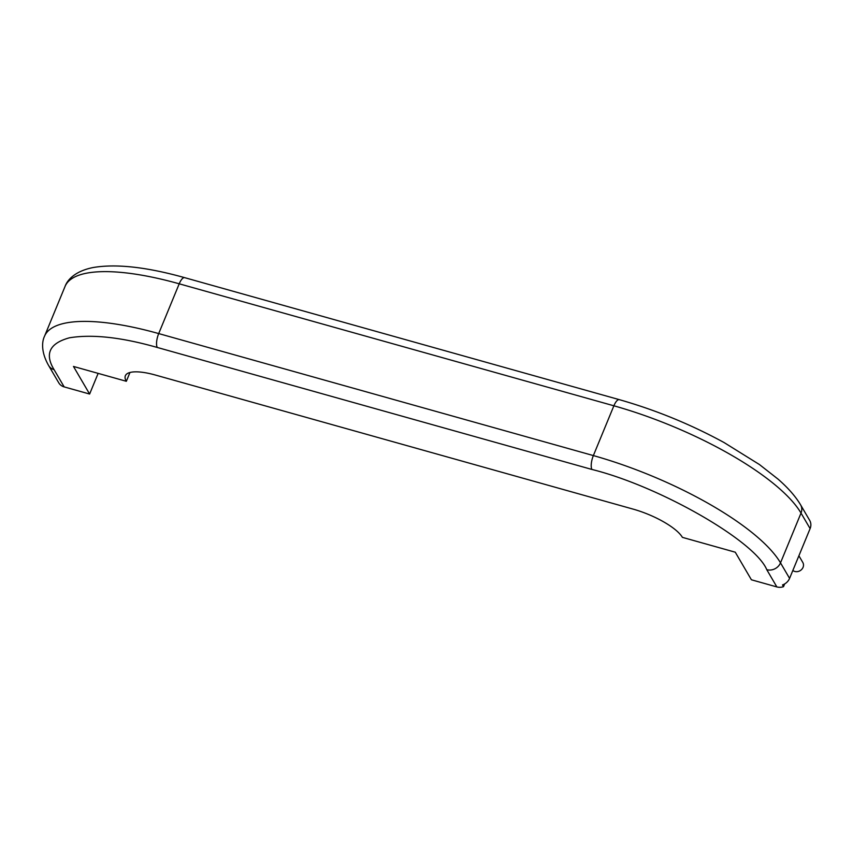 <?xml version="1.0" encoding="UTF-8"?>
<svg xmlns="http://www.w3.org/2000/svg" width="853" height="853" viewBox="0 0 853 853"><rect width="100%" height="100%" fill="white"/><g stroke="black" fill="none" stroke-linecap="round" stroke-linejoin="round"><path stroke-width="1.28" d="M792.842 570.465A6.515 5.779 -30.3 0 0 803.046 567.362A6.515 5.779 -30.3 0 0 802.79 562.426L798.898 555.772M633.15 509.124A43.407 12.998 22.4 0 1 682.4 537.358L735.265 552.2L751.408 579.784L776.859 586.928A10.854 9.639 -30.3 0 0 783.523 586.661L782.51 584.934A10.854 9.639 -30.3 0 0 789.579 578.377L810.105 528.604A10.854 9.639 -30.3 0 0 809.678 520.373L800.594 504.848A10.854 9.639 149.7 0 1 801.02 513.079A164.949 49.399 -157.6 0 0 613.883 405.793L179.215 283.804A164.949 49.399 -157.6 0 0 65.041 286.459L44.527 336.242C41.818 341.733 41.04 352.3 48.653 365.564L57.727 381.078A10.854 9.639 -30.3 0 0 58.068 381.611L59.081 383.338A10.854 9.639 -30.3 0 0 64.167 386.899L89.618 394.043L73.475 366.449L126.34 381.291A43.407 12.998 22.4 0 1 125.37 375.736A43.407 12.998 22.4 0 1 155.406 375.043L633.15 509.124M776.859 586.928L766.772 569.687C754.958 540.951 659.476 486.21 591.939 469.459L157.272 347.459C121.542 337.276 92.273 334.056 69.466 337.799C49.591 343.226 44.463 353.846 54.07 369.658L64.167 386.899M129.965 372.484L126.34 381.291M98.138 373.379L89.618 394.043M783.523 586.661L784.632 583.964M810.307 521.684L809.977 520.927M54.07 369.658A10.854 9.639 149.7 0 1 48.653 365.564M157.272 347.459A10.854 3.796 -74.3 0 1 158.701 333.576A164.949 49.399 -157.6 0 0 44.527 336.242M591.939 469.459A10.854 3.796 -74.3 0 1 593.368 455.577L158.701 333.576L179.215 283.804A10.854 3.796 105.7 0 1 184.674 277.662C146.727 267.032 116.253 263.641 93.254 267.511C76.802 270.721 67.867 278.59 65.041 286.459M766.772 569.687A10.854 9.639 -30.3 0 0 780.506 562.863A164.949 49.399 -157.6 0 0 593.368 455.577L613.883 405.793A10.854 3.796 105.7 0 1 619.342 399.662C655.754 410.037 690.674 424.336 724.09 442.558L759.426 464.533L777.968 479.066C788.012 487.809 795.561 496.403 800.594 504.848M789.579 578.377L780.506 562.863L801.02 513.079L810.105 528.604M619.342 399.662L184.674 277.662"/></g></svg>
